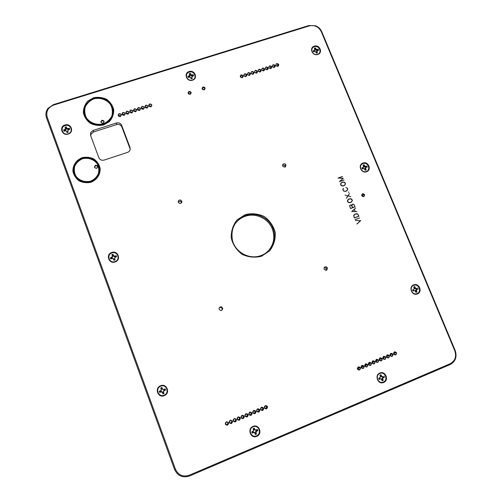 <?xml version="1.0" encoding="UTF-8"?>
<svg xmlns="http://www.w3.org/2000/svg" width="502" height="502" viewBox="0 0 502 502"><rect width="100%" height="100%" fill="white"/><g stroke="black" fill="none" stroke-linecap="round" stroke-linejoin="round"><path stroke-width="0.75" d="M53.695 105.062L309.332 25.884C314.654 24.799 318.613 26.694 321.224 31.57L454.806 350.816C456.651 356.658 455.094 360.969 450.137 363.755L189.254 475.231C182.948 477.201 178.354 475.206 175.468 469.232L47.219 117.198C45.807 111.488 47.966 107.441 53.695 105.062L53.519 104.585L48.016 108.325C45.877 111.231 45.368 114.374 46.485 117.757L174.564 469.47C177.695 475.959 182.684 478.13 189.53 475.99L450.131 364.571C455.509 361.547 457.196 356.866 455.195 350.522L321.763 31.708C320.508 28.89 318.4 26.901 315.438 25.753L308.855 25.533L53.519 104.585M284.916 163.859L285.776 164.568C286.033 167.103 285.042 167.687 282.802 166.325C282.281 164.474 282.984 163.652 284.916 163.859M221.577 306.942L222.737 308.353C221.953 310.989 220.717 311.215 219.035 309.037C219.079 307.356 219.926 306.659 221.577 306.942M93.127 130.445L116.451 122.977C118.874 122.444 120.618 123.254 121.685 125.393L129.987 147.425L130.187 149.295C129.899 150.801 129.008 151.83 127.508 152.388L104.14 160.088C101.674 160.64 99.904 159.831 98.831 157.653L90.58 135.389L90.617 132.723L93.127 130.445L93.479 131.982L116.652 124.552C119.062 124.025 120.794 124.829 121.854 126.956L130.206 149.169M203.028 86.959C201.484 88.553 201.867 89.532 204.182 89.896C205.732 88.302 205.343 87.323 203.028 86.959M149.709 103.908C148.103 105.533 148.479 106.531 150.851 106.895C152.457 105.263 152.081 104.272 149.709 103.908M142.122 106.317C140.504 107.949 140.886 108.953 143.265 109.31C144.877 107.679 144.501 106.681 142.122 106.317M134.498 108.739C132.873 110.377 133.256 111.381 135.64 111.745C137.266 110.101 136.883 109.103 134.498 108.739M126.849 111.174C125.211 112.818 125.588 113.822 127.985 114.18C129.623 112.536 129.24 111.532 126.849 111.174M119.162 113.615C117.518 115.265 117.895 116.269 120.298 116.633C121.942 114.983 121.559 113.979 119.162 113.615M244.744 73.706C243.25 75.269 243.633 76.235 245.905 76.599C247.404 75.03 247.015 74.07 244.744 73.706M251.904 71.428C250.41 72.991 250.799 73.951 253.064 74.315C254.552 72.759 254.163 71.792 251.904 71.428M259.026 69.163C257.545 70.719 257.934 71.679 260.193 72.043C261.674 70.487 261.285 69.533 259.026 69.163M266.123 66.91C264.654 68.46 265.043 69.414 267.29 69.778C268.765 68.234 268.375 67.274 266.123 66.91M273.195 64.664C271.726 66.208 272.115 67.161 274.362 67.525C275.824 65.982 275.435 65.028 273.195 64.664M358.296 366.855C356.803 368.725 357.236 369.792 359.583 370.056C361.07 368.192 360.643 367.125 358.296 366.855M365.582 363.824C364.101 365.682 364.527 366.749 366.862 367.018C368.342 365.155 367.916 364.094 365.582 363.824M372.829 360.806C371.361 362.657 371.787 363.718 374.115 363.988C375.59 362.137 375.157 361.07 372.829 360.806M380.052 357.794C378.59 359.645 379.016 360.706 381.338 360.969C382.8 359.125 382.373 358.064 380.052 357.794M387.243 354.801C385.787 356.646 386.214 357.7 388.529 357.97C389.985 356.131 389.552 355.071 387.243 354.801M394.396 351.82C392.953 353.659 393.38 354.713 395.689 354.983C397.132 353.144 396.705 352.09 394.396 351.82M261.423 407.197C259.816 409.149 260.237 410.259 262.69 410.517C264.297 408.565 263.876 407.461 261.423 407.197M253.679 410.429C252.06 412.387 252.481 413.491 254.947 413.748C256.56 411.791 256.139 410.686 253.679 410.429M245.898 413.667C244.267 415.631 244.687 416.742 247.16 416.999C248.785 415.035 248.364 413.924 245.898 413.667M238.08 416.924C236.442 418.894 236.862 420.011 239.341 420.268C240.979 418.291 240.558 417.181 238.08 416.924M230.223 420.193C228.579 422.169 229 423.293 231.491 423.544C233.135 421.567 232.715 420.45 230.223 420.193M82.09 157.684C76.285 159.994 72.658 165.384 72.922 171.37C73.819 175.28 75.927 178.474 79.247 180.958C83.043 182.715 87.003 183.13 91.113 182.207C96.917 179.848 100.482 174.426 100.18 168.477C99.264 164.6 97.162 161.431 93.874 158.971C90.109 157.22 86.181 156.793 82.09 157.684M345.828 187.522L347.378 188.143L347.742 189.034L347.466 190.176L345.489 191.4L343.594 191.061L342.822 189.794L343.45 188.275L342.935 189.781L343.65 190.967L345.458 191.293L347.365 190.107L347.641 189.047L347.296 188.2L345.828 187.522M348.451 192.241L348.614 191.858L348.846 192.423L348.664 191.99M352.247 204.276L353.759 204.251L355.083 206.874L350.528 208.55L349.637 205.77L350.565 204.891L351.814 205.575L352.247 204.276L351.877 204.697M351.745 211.511L355.516 208.092L354.368 209.278L355.303 211.549L356.997 211.681L351.745 211.511M354.826 214.122L356.646 213.708L357.8 214.059L358.949 216.249L354.387 217.943L353.672 215.59L354.826 214.122L353.91 214.994M355.479 220.522L360.693 220.616L356.96 224.03L360.543 220.61L355.479 220.522M355.109 219.569L359.62 218L355.109 219.569M348.645 199.081L350.465 198.673L351.607 199.024L352.379 200.298L351.758 201.817L350.12 202.676L348.852 202.632L347.823 201.967L347.453 201.07L347.735 199.922L348.645 199.081L347.717 199.972M347.93 195.836L349.511 193.527L348.043 195.868L350.804 196.665L347.986 195.962L346.393 198.271L347.867 195.937L345.1 195.134L347.861 195.931M341.787 182.402L343.606 182.006L344.748 182.358L345.514 183.625L344.893 185.131L343.261 185.978L341.987 185.928L340.965 185.263L340.594 184.372L340.883 183.236L341.787 182.402L340.852 183.312M338.003 178.059L342.515 176.447L338.354 178.047L343.23 178.179L339.741 181.423L343.983 180.011L339.471 181.63L343.117 178.273L338.003 178.059M253.033 426.424C259.045 423.619 262.979 433.948 256.786 436.307C250.749 439.143 246.821 428.758 253.033 426.424M111.714 252.475C117.895 250.015 121.534 259.904 115.184 261.931C108.984 264.41 105.357 254.47 111.714 252.475M189.116 71.554C194.795 69.546 198.346 78.563 192.498 80.182C186.794 82.209 183.249 73.141 189.116 71.554M362.965 163.062C368.286 160.922 372.07 169.977 366.567 171.722C361.22 173.874 357.449 164.775 362.965 163.062M413.667 284.91C419.019 282.519 422.96 291.957 417.419 293.934C412.054 296.343 408.113 286.855 413.667 284.91M314.315 46.153C319.611 44.251 323.238 52.942 317.772 54.461C312.457 56.381 308.837 47.652 314.315 46.153M64.946 124.998C71.071 122.814 74.553 132.277 68.266 134.047C62.116 136.249 58.64 126.742 64.946 124.998M160.615 385.749C166.84 382.995 170.655 393.336 164.242 395.639C157.992 398.425 154.196 388.027 160.615 385.749M379.857 373.03C385.423 370.42 389.426 380.278 383.672 382.461C378.081 385.097 374.09 375.182 379.857 373.03M245.233 214.63L237.032 219.914C232.909 225.222 230.976 231.296 231.24 238.117C232.959 244.781 236.605 250.197 242.171 254.363C248.477 257.281 254.934 257.896 261.542 256.221L269.7 250.812C273.741 245.44 275.592 239.372 275.253 232.614C273.496 226.044 269.875 220.704 264.391 216.6C258.185 213.701 251.803 213.043 245.233 214.63M93.548 97.783L87.787 101.071C84.825 104.447 83.351 108.332 83.363 112.743C84.38 117.06 86.739 120.612 90.454 123.392C94.696 125.374 99.107 125.883 103.688 124.916L109.436 121.572C112.36 118.177 113.797 114.287 113.747 109.907C112.718 105.627 110.365 102.113 106.688 99.358C102.49 97.382 98.11 96.861 93.548 97.783M226.289 421.831C224.632 423.813 225.053 424.937 227.55 425.194C229.201 423.205 228.78 422.088 226.289 421.831M234.158 418.555C232.514 420.532 232.934 421.649 235.419 421.906C237.063 419.929 236.643 418.812 234.158 418.555M241.989 415.292C240.358 417.262 240.778 418.373 243.257 418.63C244.888 416.66 244.468 415.549 241.989 415.292M249.789 412.042C248.17 414.006 248.59 415.116 251.056 415.374C252.675 413.41 252.255 412.299 249.789 412.042M257.557 408.81C255.945 410.768 256.365 411.872 258.825 412.129C260.431 410.178 260.011 409.067 257.557 408.81M265.282 405.591C263.682 407.542 264.102 408.647 266.556 408.904C268.156 406.953 267.735 405.848 265.282 405.591M390.826 353.314C389.37 355.146 389.803 356.2 392.112 356.476C393.562 354.638 393.135 353.584 390.826 353.314M383.647 356.301C382.191 358.146 382.618 359.2 384.94 359.47C386.396 357.625 385.969 356.571 383.647 356.301M376.444 359.3C374.975 361.151 375.408 362.212 377.73 362.475C379.198 360.631 378.772 359.57 376.444 359.3M369.208 362.312C367.734 364.17 368.161 365.23 370.495 365.5C371.969 363.643 371.543 362.582 369.208 362.312M361.942 365.337C360.455 367.2 360.882 368.267 363.228 368.537C364.709 366.673 364.283 365.607 361.942 365.337M276.715 63.547C275.259 65.084 275.648 66.038 277.882 66.402C279.344 64.865 278.955 63.911 276.715 63.547M269.662 65.787C268.193 67.331 268.583 68.291 270.829 68.655C272.297 67.105 271.908 66.151 269.662 65.787M262.577 68.04C261.103 69.59 261.492 70.544 263.745 70.914C265.219 69.358 264.83 68.404 262.577 68.04M255.468 70.299C253.981 71.855 254.37 72.815 256.635 73.179C258.116 71.623 257.727 70.663 255.468 70.299M248.327 72.564C246.833 74.127 247.222 75.093 249.488 75.457C250.981 73.894 250.592 72.928 248.327 72.564M241.155 74.848C239.655 76.411 240.044 77.377 242.315 77.741C243.815 76.172 243.432 75.212 241.155 74.848M123.009 112.392C121.365 114.042 121.748 115.046 124.145 115.404C125.782 113.759 125.406 112.755 123.009 112.392M130.677 109.957C129.045 111.595 129.428 112.599 131.819 112.963C133.45 111.319 133.068 110.314 130.677 109.957M138.314 107.528C136.695 109.166 137.071 110.164 139.456 110.528C141.075 108.89 140.698 107.892 138.314 107.528M145.919 105.113C144.306 106.744 144.689 107.742 147.061 108.099C148.674 106.468 148.291 105.476 145.919 105.113M189.041 91.408C187.478 93.008 187.867 93.993 190.195 94.357C191.758 92.751 191.369 91.772 189.041 91.408M362.569 193.69C361.145 195.347 361.553 196.338 363.799 196.665C365.218 195.002 364.81 194.01 362.569 193.69M326.363 266.826L327.298 267.654C327.429 270.296 326.394 270.867 324.204 269.361C323.752 267.472 324.474 266.631 326.363 266.826M180.751 200.103L181.912 201.616C180.896 204.05 179.66 204.145 178.197 201.904C178.354 200.386 179.208 199.783 180.751 200.103M178.21 201.986L180.538 201.189L181.686 202.676M282.532 165.208L284.05 165.145L284.904 165.848L285.186 167.009M160.872 391.98L159.705 392.451L160.791 391.61L160.872 391.98L161.826 391.993L161.933 391.629L160.791 391.61M162.472 392.689L162.899 393.863L162.704 392.457L162.472 392.689L161.826 391.993M162.704 392.457L161.933 391.629M161.167 389.144L160.74 387.971L161.449 389.031L161.129 390.104L161.449 389.031M160.433 390.782L159.26 391.246L160.565 390.995L161.129 390.104M160.565 390.995L161.399 390.186M160.069 391.19L160.295 391.811M159.26 391.246L159.705 392.451M163.959 389.37L165.127 388.899L163.972 389.627L163.012 389.357L163.972 389.627M162.366 388.661L161.939 387.494L162.064 388.786L163.012 389.357M162.064 388.786L162.836 389.615M161.882 388.291L161.267 388.535M161.939 387.494L160.74 387.971M162.886 392.953L163.501 392.708L163.363 391.052L164.694 390.048L164.468 389.433M162.899 393.863L164.098 393.38L163.501 392.708M163.319 392.206L164.098 393.38M163.363 391.052L163.665 392.206M164.198 390.249L164.405 390.569L163.702 391.24M164.694 390.048L165.566 390.104L164.405 390.569M165.566 390.104L165.127 388.899M160.765 386.17C166.444 383.653 169.914 393.085 164.072 395.187C158.375 397.722 154.911 388.247 160.765 386.17M253.353 432.642L252.224 433.119L253.052 432.172L253.353 432.642L254.282 432.642L254.163 432.184L253.052 432.172M254.922 433.333L255.367 434.506L254.934 433.006L254.282 432.642M254.934 433.006L254.163 432.184M253.579 429.794L253.133 428.62L253.56 430.76L253.635 429.587M252.895 431.438L251.766 431.915L253.56 430.76M252.82 431.557L253.617 430.741M252.337 431.758L252.575 432.379M251.766 431.915L252.224 433.119M256.309 429.994L257.432 429.524L255.003 430.158L256.108 430.164M254.734 429.304L254.294 428.131L254.232 429.335L255.38 429.988M254.232 429.335L255.003 430.158M254.043 428.84L253.447 429.091M254.294 428.131L253.133 428.62M255.123 433.502L255.719 433.251L255.549 431.594L256.823 430.578L256.591 429.963M255.367 434.506L256.528 434.017L255.719 433.251M255.531 432.755L256.083 432.843L256.528 434.017M255.549 431.594L256.095 431.877L256.083 432.843M256.346 430.785L256.76 431.199L256.095 431.877M256.823 430.578L257.89 430.722L256.76 431.199M257.89 430.722L257.432 429.524M253.121 426.819C258.599 424.253 262.188 433.672 256.541 435.824C251.044 438.409 247.461 428.94 253.121 426.819M380.252 378.979L379.205 379.418L379.669 378.652L381.125 378.991L379.669 378.652M380.698 375.967L381.457 375.816L381.005 374.699L380.698 375.967L381.445 376.751L382.932 376.582L383.17 377.171L382.003 378.125L382.016 379.23L382.825 379.198L383.277 380.315L382.204 380.773L381.125 378.991M379.788 377.83L378.74 378.276L380.397 377.19L379.932 375.151L381.005 374.699M378.991 378.251L379.23 378.841M378.74 378.276L379.205 379.418M382.486 376.77L382.932 376.582M381.445 376.751L382.951 376.494M381.457 375.816L382.085 376.481M380.503 375.49L380.127 375.628M381.84 379.876L382.016 379.23M383.277 380.315L382.21 379.7M382.003 378.125L382.813 378.276L382.825 379.198M382.725 377.36L383.415 377.636L382.813 378.276M383.17 377.171L384.463 377.197L383.415 377.636M384.463 377.197L383.999 376.054M379.87 373.438C384.946 371.053 388.592 380.045 383.346 382.035C378.251 384.438 374.605 375.402 379.87 373.438M414.075 290.627L413.064 291.028L413.435 290.507L414.916 290.658L413.435 290.507M414.401 287.972L415.21 287.646L414.765 286.573L414.401 287.972L415.129 288.732L416.566 288.6L416.798 289.165L415.675 290.049L415.7 291.091L416.553 290.884L416.999 291.951L415.97 292.365L414.916 290.658M413.617 289.528L412.606 289.93L413.196 289.943L414.194 288.932L413.73 286.987L414.765 286.573M412.769 290.112L413.008 290.677M412.606 289.93L413.064 291.028M416.139 288.769L416.566 288.6M415.129 288.732L416.66 288.311M415.21 287.646L415.819 288.28M415.675 291.656L415.7 291.091M416.999 291.951L415.888 291.549M415.675 290.049L416.534 290.005L416.553 290.884M416.371 289.334L417.118 289.409L416.534 290.005M416.798 289.165L418.122 289.008L417.118 289.409M418.122 289.008L417.664 287.91M413.654 285.356C418.536 283.178 422.126 291.787 417.08 293.588C412.186 295.785 408.597 287.138 413.654 285.356M363.329 168.584L362.325 168.942L364.157 168.628L365.18 170.278L366.209 169.908L365.017 169.877M362.588 168.195L362.89 167.53L361.886 167.888L362.162 168.346L363.285 167.53L363.461 166.149L363.04 165.12L364.063 164.756L365.086 166.4L366.918 166.093L365.512 167.147L365.914 166.451M362.89 167.53L363.473 166.978M362.162 168.346L362.388 168.885M361.886 167.888L362.325 168.942M364.063 164.756L363.799 166.35L364.515 167.091L365.086 166.4M364.515 167.091L365.512 167.147M363.799 166.35L364.49 165.779M365.23 169.783L365.036 168.352L366.159 167.536L365.933 166.997M365.048 169.343L365.782 168.885L366.209 169.908M365.036 168.352L365.77 168.057L365.782 168.885M365.732 167.687L366.353 167.499L365.77 168.057M367.351 167.141L366.918 166.093M362.984 163.57C367.841 161.625 371.285 169.877 366.265 171.464C361.396 173.428 357.951 165.139 362.984 163.57M193.245 74.691L193.659 75.739L191.959 76.605L191.551 78.086L191.927 77.427L192.329 78.45L191.237 78.795L190.239 77.145L188.3 77.421L187.892 76.367L189.593 75.501L189.223 73.656L190.314 73.317L191.312 74.961L193.245 74.691L192.134 75.921L192.184 75.024M187.892 76.367L188.57 77.038L189.781 76.26L189.624 74.679M189.781 76.26L189.593 75.501M189.022 76.9L188.959 76.034M190.314 73.317L190.377 75.099L191.093 75.846L191.312 74.961M191.093 75.846L192.134 75.921M190.377 75.099L190.716 74.334M190.208 74.666L189.674 74.829M191.193 78.688L191.72 78.519L191.551 78.086M192.329 78.45L191.72 78.519M191.959 76.605L191.927 77.427M189.235 72.125C194.418 70.293 197.656 78.519 192.316 79.987C187.12 81.839 183.889 73.574 189.235 72.125M111.933 258.474L110.773 258.888L113.094 258.467L111.971 258.43M113.502 259.183L113.91 260.306L113.847 259.27L112.868 258.511M113.847 259.27L113.094 258.467M112.26 255.794L111.846 254.671L112.649 256.001L112.26 255.794L112.586 257.093L112.649 256.001M111.513 257.325L110.352 257.739L111.751 257.833L111.513 257.325L112.21 256.704M111.751 257.833L112.586 257.093M111.262 258.009L111.475 258.605M110.352 257.739L110.773 258.888M115.014 256.076L116.169 255.662L115.134 256.629L115.014 256.076L114.073 256.039L114.01 256.585L115.134 256.629M113.446 255.367L113.032 254.25L113.257 255.782L113.446 255.367L114.073 256.039M113.257 255.782L114.01 256.585M113.082 255.305L112.473 255.524M113.032 254.25L111.846 254.671M114.023 259.747L114.632 259.528L114.512 257.959L115.836 257.043L115.623 256.453M113.91 260.306L115.102 259.879L114.632 259.528M114.456 259.057L114.688 258.756L115.102 259.879M114.512 257.959L114.688 258.756M115.347 257.219L114.738 257.846M115.836 257.043L115.435 257.225M116.59 256.811L116.169 255.662M111.89 252.97C117.524 250.724 120.844 259.741 115.058 261.586C109.405 263.851 106.091 254.79 111.89 252.97M318.224 49.209L318.644 50.219L316.448 51.574L316.448 52.522L317.063 51.831L317.477 52.817L316.455 53.143L315.463 51.555L313.643 51.806L313.223 50.796L314.804 49.968L314.396 48.192L315.413 47.872L316.404 49.46L318.224 49.209L316.931 50.445L317.226 49.522M313.223 50.796L313.599 51.499L314.026 51.367L314.804 49.968M314.026 51.367L314.221 50.476M315.413 47.872L315.25 49.642L315.946 50.363L316.404 49.46M315.946 50.363L316.931 50.445M315.25 49.642L315.827 48.851M317.509 50.652L317.352 50.307M316.404 53.024L316.448 52.522M317.477 52.817L316.618 52.936M316.448 51.574L317.069 51.041L317.063 51.831M317.647 50.533L317.069 51.041M314.359 46.717C319.19 44.979 322.497 52.911 317.515 54.298C312.664 56.048 309.364 48.085 314.359 46.717M67.111 131.875L66.666 131.493L67.061 132.566L67.111 131.875L66.051 130.84L63.974 131.147L63.572 130.043L65.417 129.108L65.084 127.175L65.473 128.242M66.666 131.493L66.051 130.84M63.572 130.043L65.059 130.464L65.894 129.78L65.417 129.108M65.894 129.78L65.963 128.744M65.059 130.464L64.72 129.679M64.57 130.614L64.664 130.928M68.19 128.581L69.332 128.217L68.41 129.397L68.19 128.581L67.262 128.525L67.299 129.328L68.41 129.397M66.653 127.872L66.258 126.799L66.565 128.55L66.653 127.872L67.262 128.525M66.565 128.55L67.299 129.328M66.402 128.098L65.793 128.286M66.258 126.799L65.084 127.175M67.281 132.327L67.883 132.139L67.839 131.116L68.234 132.189L67.883 132.139M69.332 128.217L69.74 129.315L67.895 130.25L67.714 131.681M67.061 132.566L68.234 132.189M67.895 130.25L67.839 131.116M65.147 125.556C70.732 123.567 73.907 132.195 68.172 133.808C62.568 135.816 59.399 127.144 65.147 125.556M324.336 267.359L326.149 268.294L326.005 270.327M219.462 307.469L221.087 307.343L222.242 308.743L221.777 310.38M101.166 122.181L101.228 121.616C102.195 120.43 103.098 120.48 103.939 121.766M94.771 167.254L94.809 166.614C95.725 165.359 96.635 165.365 97.551 166.62M93.786 98.511C100.281 96.93 107.064 99.245 111.024 104.385C113.006 108.181 113.502 112.128 112.498 116.219C110.591 120.016 107.597 122.802 103.525 124.584C97.011 126.222 90.147 123.906 86.162 118.71C84.179 114.876 83.709 110.904 84.75 106.8C86.702 103.017 89.714 100.256 93.786 98.511M93.799 98.536C87.599 100.902 83.734 106.556 84.029 112.881C85.007 117.022 87.273 120.43 90.824 123.09C94.897 124.992 99.126 125.481 103.519 124.559C109.718 122.13 113.508 116.445 113.163 110.164C112.178 106.06 109.919 102.684 106.393 100.049C102.37 98.154 98.166 97.652 93.799 98.536M82.341 158.381C88.139 156.881 94.188 158.908 97.702 163.508C99.465 166.915 99.892 170.473 98.982 174.181C97.269 177.626 94.596 180.168 90.956 181.818C85.139 183.362 79.027 181.341 75.488 176.698C73.731 173.253 73.317 169.676 74.258 165.961C76.009 162.522 78.701 160 82.341 158.381M82.347 158.406C76.819 160.609 73.355 165.754 73.606 171.458C74.465 175.185 76.48 178.235 79.642 180.601C83.263 182.27 87.028 182.672 90.95 181.793C96.484 179.54 99.885 174.37 99.597 168.703C98.725 165.007 96.723 161.983 93.585 159.636C89.996 157.967 86.25 157.559 82.347 158.406M234.547 224.664C237.088 220.773 240.546 218.019 244.913 216.406C255.098 212.534 267.723 218.044 272.009 228.19C275.372 236.825 274.01 244.543 267.924 251.351M245.428 215.603C255.669 211.712 268.357 217.253 272.668 227.45C277.631 238.35 271.846 252.023 260.494 255.756C249.212 259.697 235.639 252.424 232.539 240.734C230.349 228.893 234.647 220.516 245.428 215.603M350.183 205.149L349.8 206.498L350.584 208.418L352.617 207.671L351.362 205.192L350.578 205.004L349.662 205.707M352.304 204.37L351.927 205.72L352.718 207.633L354.958 206.805L353.703 204.333L352.919 204.145L351.764 204.985M351.94 211.48L355.19 211.543L354.286 209.353L351.77 211.58M354.883 214.216L353.778 215.609L354.443 217.812L358.817 216.186L358.208 214.705L357.148 213.877L354.745 214.272L353.791 215.289M348.695 199.175L347.591 200.568L348.288 202.25L350.095 202.57L351.682 201.748L352.278 200.304L350.961 198.842L348.564 199.238L347.484 200.562M341.843 182.496L340.739 183.876L341.423 185.552L343.23 185.878L344.818 185.062L345.414 183.632L344.102 182.176L341.843 182.496L340.626 183.889M342.515 176.447L338.078 178.141M343.939 179.917L339.471 181.624L343.098 178.335L339.452 181.586M342.866 182.019L341.699 182.54M344.259 185.621L345.345 184.209M343.217 185.978L345.138 184.692M346.336 198.227L347.986 195.962M347.911 196L349.411 193.684M349.674 198.817L348.551 199.206M351.093 202.325L352.203 200.9M350.045 202.676L352.002 201.377M359.451 218.063L355.134 219.638M360.656 220.51L356.903 223.967M356.922 223.992L360.518 220.654M355.88 213.846L354.732 214.241M354.374 217.918L358.817 216.186M354.368 209.278L351.758 211.537M354.286 209.353L351.77 211.574M352.843 204.17L352.153 204.402M350.509 205.029L349.75 205.481M350.515 208.525L352.617 207.671M352.567 207.74L354.958 206.805M347.365 190.107L345.432 191.4M342.853 189.298L343.079 188.714M346.474 191.042L347.572 189.624M93.949 98.85C100.174 97.332 106.681 99.553 110.478 104.479C112.379 108.125 112.85 111.902 111.89 115.83C110.057 119.463 107.19 122.137 103.286 123.843C97.043 125.412 90.46 123.191 86.639 118.215C84.738 114.538 84.286 110.729 85.284 106.794C87.153 103.167 90.04 100.519 93.949 98.85M82.491 158.776C88.019 157.352 93.78 159.278 97.137 163.658C98.812 166.909 99.22 170.297 98.354 173.83C96.717 177.112 94.169 179.54 90.705 181.109C85.164 182.577 79.341 180.651 75.971 176.227C74.296 172.952 73.901 169.538 74.798 165.999C76.461 162.723 79.027 160.32 82.491 158.776M226.364 422.1C227.362 421.837 228.015 422.213 228.316 423.23C227.651 425.301 226.697 425.47 225.454 423.744L226.364 422.1M230.299 420.463C231.296 420.199 231.943 420.569 232.25 421.573C231.604 423.65 230.656 423.826 229.395 422.113L230.299 420.463M234.233 418.825C235.218 418.561 235.865 418.925 236.172 419.923C235.551 422 234.603 422.188 233.33 420.481L234.233 418.825M238.149 417.187L240.088 418.279C239.485 420.356 238.538 420.55 237.258 418.863L238.149 417.187M242.064 415.562L243.997 416.635C243.414 418.718 242.472 418.919 241.173 417.244L242.064 415.562M245.967 413.937L247.894 414.997C247.329 417.08 246.394 417.287 245.083 415.625L245.967 413.937M249.858 412.311L251.778 413.359C251.238 415.443 250.303 415.662 248.979 414.012L249.858 412.311M253.742 410.692L255.662 411.728C255.135 413.811 254.207 414.037 252.87 412.406L253.742 410.692M257.62 409.08L259.528 410.103C259.026 412.186 258.103 412.418 256.754 410.799L257.62 409.08M261.486 407.467L263.393 408.477C262.91 410.561 261.988 410.805 260.626 409.199L261.486 407.467M265.345 405.861L267.246 406.852C266.782 408.942 265.865 409.193 264.491 407.599L265.345 405.861M394.415 352.103L396.053 352.674C396.266 354.701 395.526 355.19 393.832 354.13L394.415 352.103M390.838 353.59L392.489 354.174C392.683 356.207 391.936 356.684 390.249 355.617L390.838 353.59M387.255 355.083L388.918 355.673C389.094 357.713 388.341 358.19 386.659 357.098L387.255 355.083M383.666 356.577L385.335 357.179C385.492 359.225 384.733 359.689 383.064 358.585L383.666 356.577M380.07 358.077L381.746 358.692C381.884 360.737 381.125 361.195 379.456 360.078L380.07 358.077M376.469 359.576L378.15 360.204C378.27 362.249 377.504 362.708 375.841 361.572L376.469 359.576M372.854 361.082L374.548 361.716C374.649 363.768 373.871 364.22 372.22 363.071L372.854 361.082M369.234 362.588L370.934 363.241C371.016 365.293 370.238 365.738 368.587 364.571L369.234 362.588M365.607 364.101L367.313 364.759C367.376 366.818 366.592 367.257 364.954 366.071L365.607 364.101M361.967 365.613L363.686 366.284C363.73 368.349 362.94 368.782 361.308 367.577L361.967 365.613M358.321 367.131L360.053 367.815C360.078 369.88 359.275 370.307 357.656 369.089L358.321 367.131M276.771 63.905L278.045 64.156C278.836 65.844 278.303 66.465 276.445 66.007C275.717 65.134 275.824 64.432 276.771 63.905M273.245 65.022L274.544 65.291C275.297 66.998 274.751 67.607 272.9 67.111C272.191 66.239 272.31 65.542 273.245 65.022M269.718 66.145L271.042 66.433C271.758 68.153 271.193 68.749 269.342 68.216C268.664 67.343 268.79 66.653 269.718 66.145M266.179 67.268L267.528 67.575C268.206 69.314 267.622 69.897 265.784 69.32C265.125 68.448 265.263 67.764 266.179 67.268M262.64 68.397L264.008 68.724C264.642 70.475 264.046 71.046 262.213 70.431C261.586 69.558 261.724 68.881 262.64 68.397M259.088 69.527L260.482 69.872C261.071 71.642 260.456 72.194 258.637 71.541C258.034 70.669 258.185 69.998 259.088 69.527M255.531 70.656L256.949 71.027C257.495 72.809 256.861 73.348 255.054 72.646C254.476 71.786 254.633 71.121 255.531 70.656M251.96 71.792L253.41 72.188C253.905 73.976 253.259 74.503 251.464 73.763C250.912 72.897 251.075 72.244 251.96 71.792M248.39 72.928L249.858 73.348C250.31 75.149 249.645 75.658 247.862 74.873C247.342 74.014 247.517 73.367 248.39 72.928M244.807 74.064L246.3 74.509C246.702 76.323 246.024 76.819 244.261 75.99C243.759 75.137 243.947 74.497 244.807 74.064M241.217 75.206L242.736 75.683C243.087 77.503 242.391 77.979 240.646 77.107L241.217 75.206M103.004 123.128C101.668 123.247 101.065 122.676 101.197 121.421L102.063 120.612C103.387 120.493 103.989 121.051 103.876 122.293L103.004 123.128M101.95 120.254C100.281 121.917 100.657 122.934 103.079 123.291C104.749 121.628 104.366 120.618 101.95 120.254M119.269 113.973C120.511 113.835 121.126 114.362 121.107 115.542C119.777 116.972 118.867 116.753 118.378 114.883L119.269 113.973M123.115 112.749C124.339 112.611 124.954 113.126 124.954 114.293C123.661 115.742 122.752 115.542 122.224 113.684L123.115 112.749M126.956 111.532C128.161 111.388 128.776 111.89 128.794 113.044C127.539 114.519 126.623 114.337 126.058 112.486L126.956 111.532M130.784 110.314C131.97 110.17 132.584 110.66 132.628 111.795C131.411 113.295 130.495 113.132 129.88 111.293L130.784 110.314M134.605 109.097C135.772 108.953 136.387 109.436 136.45 110.547C135.27 112.078 134.354 111.927 133.701 110.107L134.605 109.097M138.414 107.886C139.569 107.735 140.183 108.206 140.265 109.304C139.129 110.854 138.213 110.729 137.51 108.921L138.414 107.886M142.223 106.675C143.352 106.524 143.967 106.989 144.074 108.068C142.976 109.637 142.06 109.53 141.319 107.742L142.223 106.675M146.019 105.47C147.13 105.313 147.745 105.765 147.87 106.826C146.816 108.419 145.9 108.332 145.116 106.562L146.019 105.47M149.809 104.265C150.895 104.109 151.516 104.548 151.66 105.589C150.65 107.208 149.734 107.139 148.899 105.389L149.809 104.265M190.082 94.207L188.281 93.228L189.128 91.766L190.917 92.713L190.082 94.207M204.063 89.745L202.319 88.91L203.109 87.323L204.841 88.132L204.063 89.745M363.611 196.47L362.162 196.081C361.591 195.196 361.729 194.506 362.595 194.01L364.032 194.393C364.615 195.278 364.477 195.968 363.611 196.47M96.616 168.132C95.292 168.277 94.677 167.718 94.765 166.457L95.669 165.566C96.974 165.422 97.595 165.974 97.52 167.222L96.616 168.132M95.549 165.221C93.855 166.94 94.238 167.975 96.691 168.321C98.386 166.601 98.003 165.572 95.549 165.221M90.724 135.778L90.987 134.247L93.479 131.982M227.425 422.088L227.801 422.872C227.732 424.209 227.067 424.748 225.806 424.504M231.303 420.431L231.711 421.228C231.667 422.533 231.02 423.092 229.778 422.897M235.181 418.775L235.607 419.59C235.589 420.871 234.961 421.435 233.737 421.285M239.046 417.124L239.498 417.953C239.498 419.208 238.896 419.785 237.684 419.672M242.905 415.487L243.382 416.321C243.401 417.551 242.817 418.135 241.625 418.066M246.758 413.849L247.254 414.69C247.291 415.901 246.727 416.491 245.56 416.459M250.598 412.224L251.119 413.071C251.169 414.257 250.623 414.847 249.481 414.853M254.439 410.598L254.978 411.445C255.041 412.613 254.514 413.209 253.391 413.246M258.266 408.979L258.825 409.833C258.906 410.975 258.392 411.577 257.288 411.646M262.088 407.367L262.659 408.214C262.753 409.337 262.264 409.952 261.178 410.046M265.909 405.754L266.493 406.607C266.6 407.712 266.123 408.327 265.056 408.446M394.089 352.304L394.547 352.762L394.29 354.6M390.525 353.778L391.002 354.255L390.719 356.094M386.96 355.253L387.45 355.749L387.142 357.593M383.39 356.74L383.886 357.242L383.553 359.099M379.807 358.221L380.321 358.742L379.958 360.605M376.224 359.714L376.745 360.248L376.356 362.111M372.628 361.202L373.162 361.754L372.748 363.624M369.02 362.701L369.566 363.266L370.846 363.097M369.566 363.266L369.127 365.136M365.412 364.201L365.971 364.778L365.5 366.655M361.798 365.701L362.362 366.297L361.867 368.173M358.171 367.207L358.748 367.815L358.221 369.698M276.125 65.63L277.625 66.302M272.599 66.753L274.123 67.419M269.066 67.877L270.622 68.536M265.527 69L267.108 69.659M261.981 70.129L263.581 70.782M258.43 71.265L260.055 71.905M254.865 72.395L256.516 73.028M251.301 73.53L252.977 74.158M247.724 74.672L249.425 75.287M244.141 75.815L245.867 76.423M240.552 76.963L242.297 77.559M118.698 116.081L119.445 115.51L120.951 115.899M122.532 114.845L123.266 114.293L124.785 114.694M126.366 113.609L127.081 113.075L128.606 113.496M130.187 112.379L130.884 111.864L132.421 112.297M134.003 111.149L134.68 110.653L136.23 111.099M137.805 109.919L138.47 109.449L140.027 109.9M141.602 108.696L142.254 108.244L143.817 108.708M145.392 107.472L146.026 107.045L147.594 107.522M149.176 106.255L149.797 105.847L151.366 106.33M188.457 93.629L190.496 93.981M202.438 89.149L204.402 89.582M361.816 194.958L362.764 195.41L363.109 196.546M47.219 117.198L46.485 117.757M175.468 469.232L174.564 469.47M189.254 475.231L189.53 475.99M450.137 363.755L450.131 364.571M454.806 350.816L455.195 350.522M321.224 31.57L321.763 31.708M309.332 25.884L308.855 25.533M129.987 147.425L130.1 148.849M121.685 125.393L121.854 126.956M116.451 122.977L116.652 124.552M181.912 201.616L181.693 202.657M285.776 164.568L284.904 165.848M327.298 267.654L326.149 268.294M222.737 308.353L222.242 308.743M272.668 227.45L272.009 228.19M90.617 132.723L90.987 134.247M228.316 423.23L227.801 422.872M232.25 421.573L231.711 421.228M236.172 419.923L235.607 419.59M240.088 418.279L239.498 417.953M243.997 416.635L243.382 416.321M247.894 414.997L247.254 414.69M251.778 413.359L251.119 413.071M255.662 411.728L254.978 411.445M259.528 410.103L258.825 409.833M263.393 408.477L262.659 408.214M267.246 406.852L266.493 406.607M396.053 352.674L394.547 352.762M392.489 354.174L391.002 354.255M388.918 355.673L387.45 355.749M385.335 357.179L383.886 357.242M381.746 358.692L380.321 358.742M378.15 360.204L376.745 360.248M374.548 361.716L373.162 361.754M367.313 364.759L365.971 364.778M363.686 366.284L362.362 366.297M360.053 367.815L358.748 367.815M278.045 64.156L277.286 65.906M274.544 65.291L273.81 67.042M271.042 66.433L270.327 68.178M267.528 67.575L266.832 69.32M264.008 68.724L263.337 70.462M260.482 69.872L259.829 71.604M256.949 71.027L256.315 72.759M253.41 72.188L252.795 73.907M249.858 73.348L249.262 75.062M246.3 74.509L245.729 76.222M242.736 75.683L242.184 77.39M118.378 114.883L118.485 115.786M122.224 113.684L122.306 114.5M126.058 112.486L126.121 113.214M129.88 111.293L129.924 111.927M133.701 110.107L133.733 110.647M137.51 108.921L137.529 109.361M141.319 107.742L141.326 108.081M190.76 93.692L190.917 92.713M204.578 89.438L204.841 88.132M362.764 195.41L364.032 194.393"/></g></svg>
